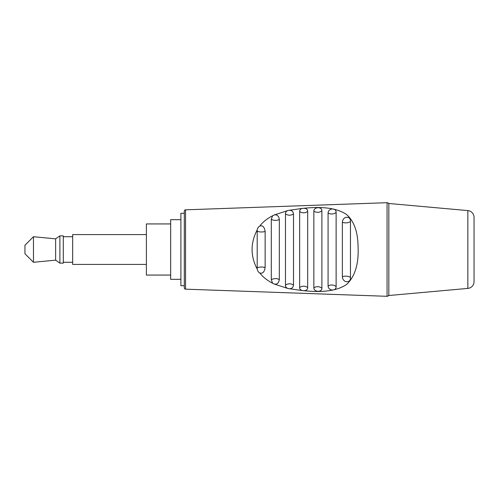 <?xml version="1.0" encoding="UTF-8"?>
<svg xmlns="http://www.w3.org/2000/svg" width="499" height="499" viewBox="0 0 499 499"><rect width="100%" height="100%" fill="white"/><g stroke="black" fill="none" stroke-linecap="round" stroke-linejoin="round"><path stroke-width="0.75" d="M185.541 209.829L387.068 202.694L387.068 296.306L185.541 289.171A1.279 1.279 0 0 1 184.306 287.892L184.306 211.108A1.279 1.279 0 0 1 185.541 209.829L185.541 289.171M272.654 215.724C267.059 218.656 262.786 222.086 259.829 226.028C262.649 225.168 264.42 226.97 265.144 231.436L265.144 267.564C264.414 272.036 262.642 273.839 259.829 272.972C262.786 276.914 267.059 280.344 272.654 283.276L271.3 279.839L271.3 219.161L272.654 215.724L274.238 214.957C276.995 214.389 278.692 215.874 279.328 219.404L279.328 279.596C278.704 283.12 277.007 284.598 274.238 284.043L287.518 288.36C286.058 287.58 285.372 286.52 285.478 285.185L285.478 213.815C285.403 212.437 286.083 211.376 287.518 210.64L274.238 214.957M287.518 210.64L289.164 210.297C291.622 210.123 293.069 211.327 293.506 213.915L293.506 285.085C293.063 287.68 291.616 288.884 289.164 288.703L302.444 290.593C300.535 290.05 299.606 289.033 299.656 287.543L299.656 211.457C299.799 209.736 300.735 208.719 302.444 208.407L289.164 210.297M302.444 208.407L304.003 208.27C306.398 208.414 307.627 209.443 307.683 211.358L307.683 287.642C307.64 289.526 306.417 290.555 304.003 290.73C323.708 292.77 338.004 290.593 346.892 284.212C355.194 276.072 358.912 263.391 358.057 246.15C357.802 231.867 354.084 221.413 346.892 214.788C338.004 208.407 323.708 206.23 304.003 208.27M304.003 290.73L302.444 290.593M289.164 288.703L287.518 288.36M274.238 284.043L272.654 283.276M259.829 272.972C258.563 272.448 257.69 271.15 257.197 269.073L257.197 229.927C250.379 242.976 250.379 256.024 257.197 269.073M257.197 229.927C257.44 228.23 258.314 226.933 259.829 226.028M388.833 204.397A1.703 1.703 0 0 0 387.068 202.694M388.833 294.603A1.703 1.703 0 0 1 387.068 296.306M388.833 203.48L388.833 295.52L467.844 288.41A6.818 6.818 180 0 0 474.05 281.704L474.05 217.296A6.818 6.818 0 0 0 467.844 210.59L388.833 203.48M474.05 234.586L474.05 264.414L474.05 234.586M350.46 221.456L350.46 277.544C350.866 283.345 342.832 283.189 342.376 276.783L342.376 222.217C342.813 215.842 350.859 215.637 350.46 221.456A5.539 3.069 180 0 1 342.376 222.217M336.12 212.356L336.12 286.644C336.245 291.441 328.361 291.004 328.074 286.052L328.074 212.948C328.323 208.021 336.251 207.547 336.12 212.356A5.539 4.242 180 0 1 328.074 212.948M321.886 210.721L321.886 288.279C321.911 292.476 314.027 292.214 313.846 287.948L313.846 211.052C314.046 206.786 321.899 206.517 321.886 210.721A5.539 4.541 180 0 1 313.846 211.052M180.9 279.328L180.9 285.715L184.306 285.715L184.306 213.285L180.9 213.285L180.9 219.672L170.67 219.672L170.67 279.328L180.9 279.328L180.9 219.672M170.67 275.068L146.388 275.068L146.388 223.932L170.67 223.932M146.388 264.414L72.673 264.414L72.673 234.586L146.388 234.586M59.892 263.135L59.892 235.865L63.298 235.865L63.298 263.135L59.892 263.135L55.626 260.154L33.47 262.281L24.95 253.76L24.95 245.24L33.47 236.719L33.47 262.281M59.892 235.865L55.626 238.846L55.626 260.154M55.626 238.846L33.47 236.719M388.833 217.115L388.833 281.885M467.844 288.41L467.844 210.59M257.116 231.193A5.539 2.102 180 0 0 265.144 231.436M257.116 267.807A5.539 2.102 180 0 1 265.144 267.564M342.376 276.783A5.539 3.069 180 0 1 350.46 277.544M328.074 286.052A5.539 4.242 180 0 1 336.12 286.644M313.846 287.948A5.539 4.541 180 0 1 321.886 288.279M299.656 211.457A5.539 4.528 180 0 0 307.683 211.358M299.656 287.543A5.539 4.528 180 0 1 307.683 287.642M285.478 213.815A5.539 4.235 180 0 0 293.506 213.915M285.478 285.185A5.539 4.235 180 0 1 293.506 285.085M271.3 219.161A5.539 3.555 180 0 0 279.328 219.404M271.3 279.839A5.539 3.555 180 0 1 279.328 279.596M72.673 262.281L63.298 262.281M72.673 236.719L63.298 236.719"/></g></svg>

